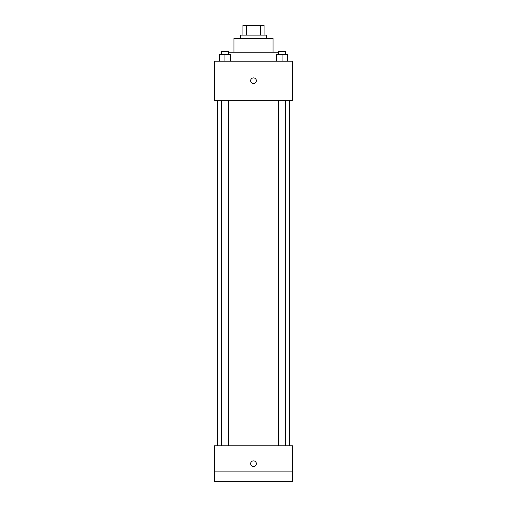 <?xml version="1.0" encoding="UTF-8"?>
<svg xmlns="http://www.w3.org/2000/svg" width="507" height="507" viewBox="0 0 507 507"><rect width="100%" height="100%" fill="white"/><g stroke="black" fill="none" stroke-linecap="round" stroke-linejoin="round"><path stroke-width="0.76" d="M246.643 35.129L246.643 25.35L242.91 25.35L242.91 35.129L242.91 25.35M246.643 25.35L264.09 25.35L264.09 35.129M260.357 35.129L260.357 25.35M240.464 38.386L240.464 35.129L266.536 35.129L266.536 38.386M233.942 52.24L233.942 38.386L273.058 38.386L273.058 52.24M228.613 52.24L278.387 52.24M214.391 61.201L292.609 61.201L292.609 100.316L214.391 100.316L214.391 61.201M253.5 83.611A2.852 2.852 0 0 1 251.028 79.333A2.852 2.852 0 0 1 255.972 79.333A2.852 2.852 0 0 1 253.5 83.611M214.391 445.799L292.609 445.799L292.609 481.65L214.391 481.65L214.391 445.799M253.5 466.573A2.852 2.852 0 0 1 251.028 462.295A2.852 2.852 0 0 1 255.972 462.295A2.852 2.852 0 0 1 253.5 466.573M214.391 471.871L292.609 471.871M276.347 61.201L276.347 54.686L287.754 54.686L287.754 61.201L287.754 54.686M282.05 61.201L282.05 54.686M285.714 54.686L285.714 51.422L278.387 51.422L278.387 54.686M219.246 61.201L219.246 54.686L230.653 54.686L230.653 61.201L230.653 54.686M224.95 61.201L224.95 54.686M228.613 54.686L228.613 51.422L221.286 51.422L221.286 54.686M289.351 445.799L289.351 100.316M217.649 445.799L217.649 100.316M278.387 100.316L278.387 445.799M285.714 100.316L285.714 445.799M228.613 445.799L228.613 100.316M221.286 445.799L221.286 100.316"/></g></svg>
